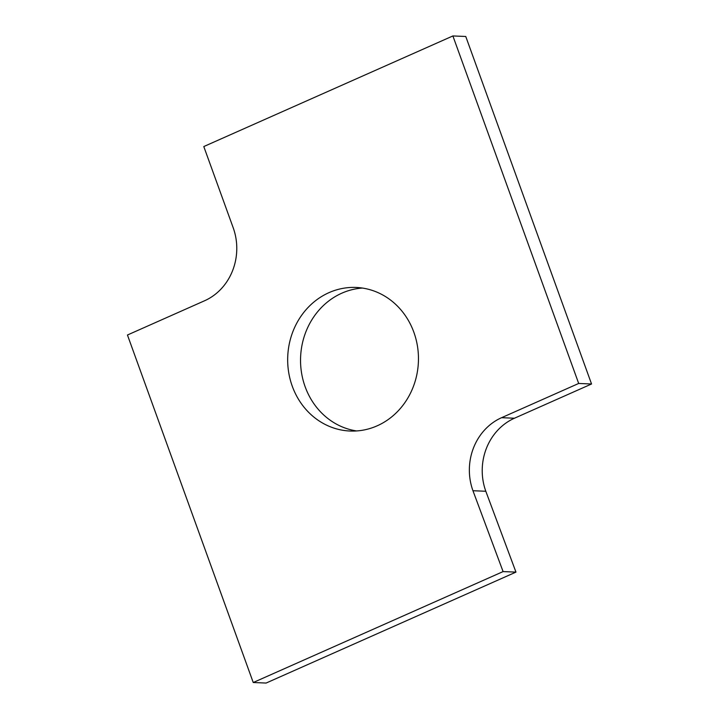 <?xml version="1.0" encoding="UTF-8"?>
<svg xmlns="http://www.w3.org/2000/svg" width="719" height="719" viewBox="0 0 719 719"><rect width="100%" height="100%" fill="white"/><g stroke="black" fill="none" stroke-linecap="round" stroke-linejoin="round"><path stroke-width="1.08" d="M485.81 491.257L515.963 572.108L266.111 683.05L253.241 682.52L127.452 335.009L204.547 300.776A56.082 51.031 -87.7 0 0 233.19 227.743L203.792 146.55L452.889 35.95L465.759 36.48L591.548 383.991L514.453 418.224A56.082 51.031 -87.7 0 0 485.81 491.257L472.949 490.726L503.093 571.587L515.963 572.108M591.548 383.991L578.687 383.461L501.583 417.694A56.082 51.031 -87.7 0 0 472.949 490.726M578.687 383.461L452.889 35.95M503.093 571.587L253.241 682.52M413.856 332.241A71.855 65.384 -87.7 0 0 356.004 287.447A71.855 65.384 -87.7 0 0 287.735 356.561A71.855 65.384 -87.7 0 0 350.135 431.032A71.855 65.384 -87.7 0 0 413.856 332.241M362.421 288.058A71.855 65.384 -87.7 0 0 300.605 357.091A71.855 65.384 -87.7 0 0 356.579 430.942M501.583 417.694L514.453 418.224"/></g></svg>
